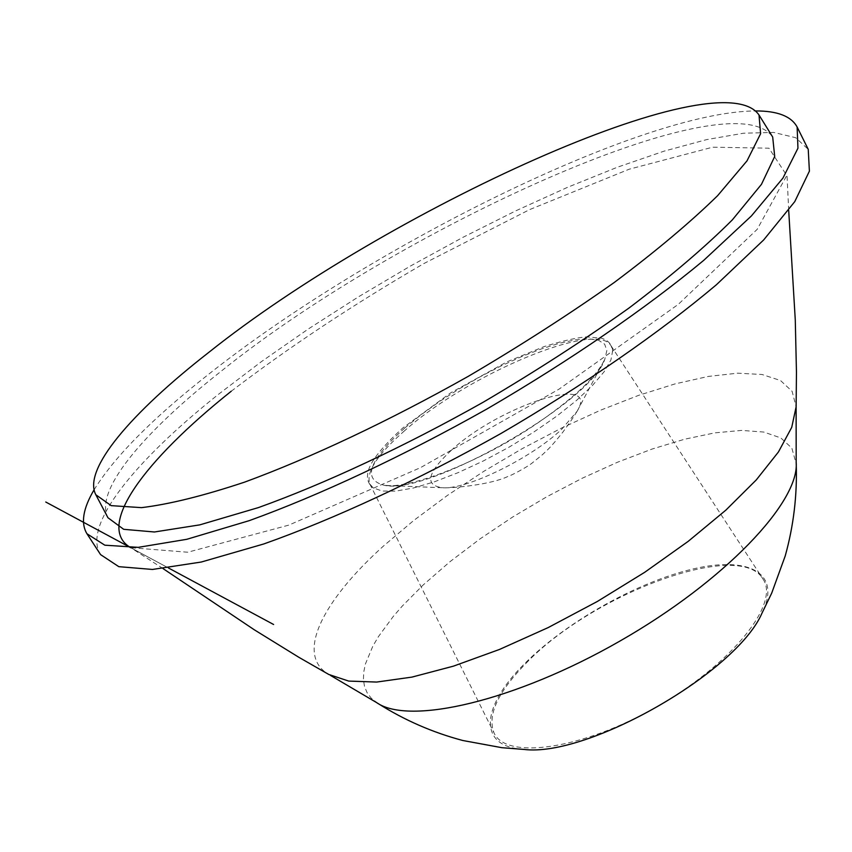 <?xml version="1.0" encoding="UTF-8"?>
<svg xmlns="http://www.w3.org/2000/svg" width="852" height="852" viewBox="0 0 852 852"><rect width="100%" height="100%" fill="white"/><g stroke="black" fill="none" stroke-linecap="round" stroke-linejoin="round"><path stroke-width="0.64" stroke-dasharray="4.26 3.19" d="M523.937 749.43C477.12 746.842 481.06 706.51 524.736 663.548C566.218 621.907 637.488 581.852 693.24 568.912C749.057 555.749 781.934 573.108 762.029 613.078M525.897 663.431C592.246 593.823 739.951 538.752 762.945 578.977C780.294 603.227 732.528 663.57 657.371 706.383C582.406 749.536 506.195 760.208 494.053 732.976C487.078 715.424 497.696 692.239 525.897 663.431M403.646 431.57C466.811 374.795 597.124 319.532 611.118 345.912L612.684 350.651L610.916 359.991L604.153 371.717L592.545 385.381L576.484 400.451L556.601 416.255L533.746 432.092L508.953 447.225L483.35 460.953L458.12 472.647L434.424 481.806L413.305 488.036L395.647 491.135L382.111 491.029L373.165 487.834L369.864 484.074C365.7 472.583 376.957 455.085 403.646 431.57M231.201 391.27C289.254 346.977 353.537 304.366 424.072 263.449L529.614 209.613L629.159 169.218L712.655 147.194L768.962 148.184L786.769 175.512L757.204 229.316L678.298 304.345L559.146 389.076L420.451 467.673L288.839 525.109L187.76 552.224L130.729 547.698L186.077 577.432L132.273 548.528M107.948 517.739C93.88 491.274 142.508 433.306 219.646 372.43C396.031 229.667 731.218 77.021 772.689 137.044M94.061 489.847C114.349 456.97 151.922 418.939 206.78 375.732C367.223 248.017 641.226 111.474 755.66 110.941M100.589 554.631C81.941 525.727 134.531 461.145 218.304 394.444L261.479 361.589L308.509 328.861L358.404 296.869L410.217 266.165L462.987 237.314L515.79 210.838L567.613 187.291L617.434 167.205L664.166 151.124L706.627 139.611L743.583 133.21L773.712 132.433L795.693 137.704L808.239 149.356M450.942 450.665C498.803 405.85 601.075 372.484 577.123 411.25L561.692 429.259C531.765 457.79 468.249 489.08 443.423 487.813C424.275 485.768 426.777 473.382 450.942 450.665M404.711 428.055L420.856 414.945L439.121 401.814L458.93 389.044L479.676 377.031L500.731 366.126L521.456 356.679L541.212 348.979L559.37 343.292L575.334 339.841L588.53 338.798L598.445 340.236L604.654 344.176L606.848 350.555L604.813 359.224C591.554 402.187 428.3 495.683 384.529 485.374C361.887 479.633 368.618 460.527 404.711 428.055M378 703.464L371.131 698.065L367.095 692.687L364.528 686.52L363.41 679.63L363.729 672.079L365.433 663.932L372.867 646.093L378.49 636.529L393.262 616.454L402.293 606.06L423.274 584.877L450.037 561.649L480.113 538.837L512.712 516.994L547.027 496.631L582.236 478.228L617.498 462.242L651.929 449.1L684.678 439.195L714.828 432.859L741.496 430.409L763.765 432.049L780.805 437.928L791.838 448.067L796.226 463.946M330.544 675.444L328.797 674.475C295.037 654.911 322.194 601.129 383.517 545.994L413.731 520.476L447.513 495.342L483.979 471.22L522.255 448.631L561.415 428.13L600.564 410.195L638.734 395.317L674.965 383.922L708.268 376.435L737.619 373.187L762.018 374.486L780.485 380.503L792.115 391.324L796.119 406.841M577.123 411.25C574.237 415.552 575.643 414.519 562.746 432.294C549.157 449.228 547.825 449.441 542.255 454.851L531.978 463.168C526.994 467.13 511.264 475.597 507.717 476.556C490.773 484.66 452.902 488.207 443.423 487.813L384.529 485.374C408.896 489.325 476.705 463.03 528.868 428.907C560.179 408.427 581.895 389.183 589.648 380.439C597.05 372.271 602.108 365.199 604.813 359.224L577.123 411.25M369.864 484.074L494.053 732.976M611.118 345.912L762.945 578.977M612.684 350.651C611.864 344.389 608.147 340.246 601.544 338.223L586.464 336.891C576.538 337.658 562.352 340.906 543.917 346.657L506.855 361.898L450.793 392.751L402.794 427.97C380.556 448.258 368.863 463.52 367.723 473.744C366.818 479.676 368.639 484.373 373.165 487.834M788.686 210.316L786.939 173.595M163.062 568.614L130.888 547.772L168.472 567.986L130.739 547.698"/><path stroke-width="1.28" d="M796.226 463.946C797.27 495.161 793.606 525.812 785.235 555.898L771.678 593.184L762.029 613.078C736.682 672.281 587.827 757.534 523.937 749.43L501.892 747.694L462.87 740.516C432.688 732.518 404.402 720.164 378 703.464M208.708 352.451C385.498 211.328 719.312 57.723 759.004 114.977L760.612 133.711L747.012 160.847L717.608 195.683C690.322 222.34 655.87 251.276 614.239 282.491C569.211 314.303 520.583 345.571 468.334 376.296C389.108 420.909 310.65 457.886 244.62 482.125C203.33 495.864 168.952 504.363 141.485 507.643L111.197 505.641L95.839 494.767C82.41 469.516 131.442 412.656 208.708 352.451M130.739 547.698L45.763 502.02L130.75 547.698C94.817 527.015 144.116 460.676 231.201 391.27M759.004 114.977L772.689 137.044L774.702 156.48L761.464 184.33L732.358 219.859C705.232 246.952 670.865 276.272 629.277 307.828C584.259 339.927 535.557 371.397 483.18 402.24C403.731 446.938 324.91 483.734 258.444 507.579L199.794 524.864L154.414 531.989L123.7 529.316L107.948 517.739L95.839 494.767M755.66 110.941C777.461 110.888 791.284 116.245 797.131 127.023L797.951 148.216L782.935 178.111L751.4 215.95L703.752 260.329C646.104 308.254 570.297 360.407 487.024 408.939C403.028 456.203 319.681 495.193 249.178 520.668L186.78 539.305L138.184 547.357L104.807 545.184L86.947 533.746C80.61 523.245 82.974 508.612 94.061 489.847M797.131 127.023L808.239 149.356L809.4 171.156L794.767 201.615L763.68 239.934L716.489 284.675C659.32 332.866 583.961 385.072 501.051 433.434C417.384 480.475 334.218 519.049 263.726 543.981L201.253 562.032L152.476 569.456L118.801 566.665L100.589 554.631L86.947 533.746M163.062 568.614L254.322 629.809L298.818 657.275L328.797 674.475L348.713 681.078L376.68 682.058L411.985 677.095L453.445 666.147L499.485 649.448L548.156 627.594L597.305 601.491L644.676 572.31L688.16 541.382L725.861 510.135L756.288 479.91L778.43 451.975L791.732 427.353L796.119 406.841L796.183 462.338C799.634 501.998 724.679 581.234 619.958 641.045C515.364 701.1 409.098 725.659 376.637 702.612L330.544 675.444M796.119 406.841L796.46 372.281L795.278 319.99L788.686 210.316M168.472 567.986L273.609 624.495L168.472 567.986"/></g></svg>
